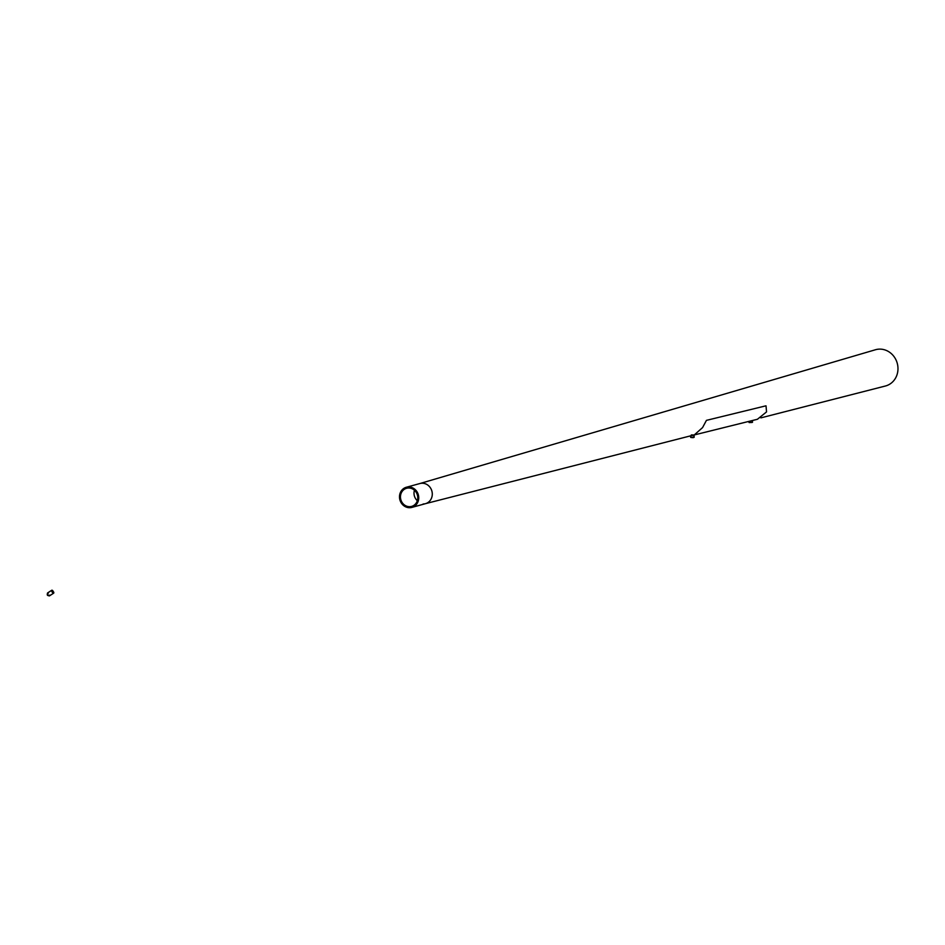 <?xml version="1.0" encoding="UTF-8"?>
<svg xmlns="http://www.w3.org/2000/svg" width="945" height="945" viewBox="0 0 945 945"><rect width="100%" height="100%" fill="white"/><g stroke="black" fill="none" stroke-linecap="round" stroke-linejoin="round"><path stroke-width="1.42" d="M408.642 486.947A10.442 9.556 74.6 0 1 418.6 496.042A10.442 9.556 74.6 0 1 411.878 507.406A10.442 9.556 74.6 0 1 409.587 507.713A10.442 9.556 74.6 0 1 399.629 498.629A10.442 9.556 74.6 0 1 406.35 487.254A10.442 9.556 74.6 0 1 408.642 486.947M406.35 487.254L419.899 483.533A10.442 9.556 74.6 0 1 422.191 483.226A10.442 9.556 74.6 0 1 432.148 492.31A10.442 9.556 74.6 0 1 425.427 503.685L411.878 507.406M417.324 500.696A9.403 8.599 74.6 0 1 414.453 490.242A9.403 8.599 74.6 0 0 417.324 500.696M409.539 506.674A9.403 8.599 74.6 0 1 400.574 498.499A9.403 8.599 74.6 0 1 406.622 488.27A9.403 8.599 74.6 0 1 408.689 487.986A9.403 8.599 74.6 0 1 417.643 496.16A9.403 8.599 74.6 0 1 411.607 506.402A9.403 8.599 74.6 0 1 409.539 506.674M419.828 483.556L875.413 349.756A18.805 17.199 74.6 0 1 879.807 349.118A18.805 17.199 74.6 0 1 897.75 365.632A18.805 17.199 74.6 0 1 885.37 386.021L760.879 417.867M419.745 483.58A10.442 9.556 74.6 0 1 422.191 483.226A10.442 9.556 74.6 0 1 432.16 492.392A10.442 9.556 74.6 0 1 425.285 503.72A10.442 9.556 74.6 0 1 423.136 503.992M53.038 592.669L53.735 592.231L52.66 590.566L53.038 592.669M52.66 590.566L52.483 590.436A1.736 0.673 57.1 0 0 52.483 590.436A1.736 0.673 57.1 0 0 51.774 590.247A1.736 0.673 57.1 0 0 51.821 591.452A1.736 0.673 57.1 0 0 52.944 592.964A1.736 0.673 57.1 0 0 53.664 593.165A1.736 0.673 57.1 0 0 53.782 592.444A1.736 0.673 57.1 0 0 53.759 592.326M48.325 593.141A1.736 0.673 57.1 0 0 47.604 592.94A1.736 0.673 57.1 0 0 47.451 593.224A1.736 0.673 57.1 0 0 48.774 595.657A1.736 0.673 57.1 0 0 49.164 595.882A1.736 0.673 57.1 0 0 49.494 595.858A1.736 0.673 57.1 0 0 49.601 595.114M53.452 592.397L52.247 590.838L53.452 592.397M689.862 436.035L757.418 419.273L766.537 411.902L766.029 405.866M693.37 434.948L691.279 434.96M765.651 405.889L706.435 420.36L702.572 427.589L693.476 435.633M691.539 437.24L693.311 437.157M693.665 437.405L690.689 437.429L690.63 436.035M693.181 437.653L691.208 437.523M749.775 422.309L752.48 422.32L749.527 422.58M751.984 422.462L749.007 422.486L748.96 421.435M425.356 503.697L696.831 434.251M49.494 595.858L53.664 593.165M47.581 595.385L49.164 595.882M47.25 594.877L47.451 593.224M47.604 592.94L51.774 590.247M694.091 435.48L694.173 437.263L693.193 437.653M752.409 420.56L752.48 422.32"/></g></svg>

